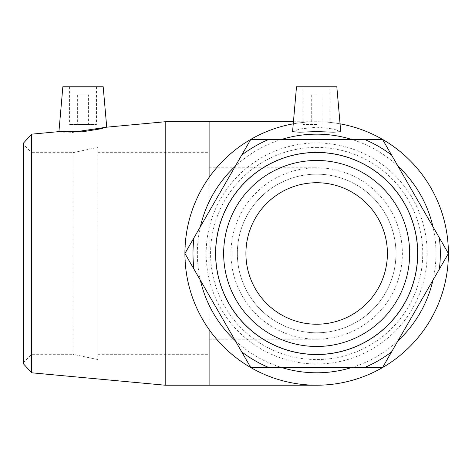 <?xml version="1.0" encoding="UTF-8"?>
<svg xmlns="http://www.w3.org/2000/svg" width="472" height="472" viewBox="0 0 472 472"><rect width="100%" height="100%" fill="white"/><g stroke="black" fill="none" stroke-linecap="round" stroke-linejoin="round"><path stroke-width="0.35" stroke-dasharray="2.36 1.77" d="M316.659 147.394A106.082 106.082 0 0 1 422.741 253.476A106.082 106.082 0 0 1 316.659 359.558A106.082 106.082 0 0 1 210.577 253.476A106.082 106.082 0 0 1 316.659 147.394M316.659 152.651A100.825 100.825 0 0 1 417.478 253.476A100.825 100.825 0 0 1 316.659 354.301A100.825 100.825 0 0 1 215.834 253.476A100.825 100.825 0 0 1 316.659 152.651A100.825 100.825 0 0 1 417.478 253.476A100.825 100.825 0 0 1 316.659 354.301A100.825 100.825 0 0 1 215.834 253.476A100.825 100.825 0 0 1 316.659 152.651A100.825 100.825 0 0 1 417.478 253.476A100.825 100.825 0 0 1 316.659 354.301A100.825 100.825 0 0 1 215.834 253.476A100.825 100.825 0 0 1 316.659 152.651M439.332 237.77L448.4 253.476L382.526 367.57L250.785 367.57L184.918 253.476L250.785 139.382L382.526 139.382L439.332 237.77A123.676 123.676 0 0 1 439.332 269.182M215.586 253.476A101.073 101.073 0 0 1 367.192 165.949A101.073 101.073 0 0 1 367.192 341.008A101.073 101.073 0 0 1 215.586 253.476M241.723 351.864A123.676 123.676 0 0 0 268.922 367.57M193.986 237.77A123.676 123.676 0 0 0 193.986 269.182M364.396 367.57A123.676 123.676 0 0 0 391.595 351.864M268.922 139.382A123.676 123.676 0 0 0 241.723 155.087M391.595 155.087A123.676 123.676 0 0 0 364.396 139.382M23.6 144.585L23.6 362.366L23.6 144.585L31.665 152.651L31.665 354.301L31.665 152.651L73.071 152.651L73.071 354.301L31.665 354.301L23.6 362.366M23.6 363.977L23.6 142.975M97.804 359.558L73.071 354.301L73.071 152.651L97.804 147.394L97.804 359.558L97.804 147.394M31.63 134.16L31.63 372.791M165.2 385.217L165.2 121.735M64.31 132.071L72.322 132.296M316.659 142.975A110.501 110.501 0 0 1 412.357 308.729A110.501 110.501 0 0 1 220.961 308.729A110.501 110.501 0 0 1 316.659 142.975M281.743 139.382A119.316 119.316 0 0 0 235.31 166.191M200.393 226.666A119.316 119.316 0 0 0 200.393 280.285M235.31 340.76A119.316 119.316 0 0 0 281.743 367.57M351.575 367.57A119.316 119.316 0 0 0 398.008 340.76M432.924 280.285A119.316 119.316 0 0 0 432.924 226.666M398.008 166.191A119.316 119.316 0 0 0 351.575 139.382M293.254 123.829A131.741 131.741 0 0 1 340.064 123.829M292.563 131.741L299.69 128.974L316.659 127.174L333.627 128.968L340.754 131.741M215.834 253.476A100.825 100.825 0 0 1 367.068 166.162A100.825 100.825 0 0 1 367.068 340.79A100.825 100.825 0 0 1 215.834 253.476M230.961 253.476A85.697 85.697 0 0 1 316.659 167.778A85.697 85.697 0 0 1 402.356 253.476A85.697 85.697 0 0 1 316.659 339.173A85.697 85.697 0 0 1 230.961 253.476M237.345 253.476A79.314 79.314 0 0 1 316.659 174.162A79.314 79.314 0 0 1 395.973 253.476A79.314 79.314 0 0 1 316.659 332.789A79.314 79.314 0 0 1 237.345 253.476A79.314 79.314 0 0 1 316.659 174.162A79.314 79.314 0 0 1 395.973 253.476A79.314 79.314 0 0 1 316.659 332.789A79.314 79.314 0 0 1 237.345 253.476M245.912 253.476A70.747 70.747 0 0 1 316.659 182.729A70.747 70.747 0 0 1 387.406 253.476A70.747 70.747 0 0 1 316.659 324.223A70.747 70.747 0 0 1 245.912 253.476M97.804 253.476L97.804 354.301L97.804 253.476M209.114 253.476L209.114 354.301L209.114 253.476M209.114 177.383A131.741 131.741 0 0 1 448.4 253.476A131.741 131.741 0 0 1 209.114 329.568C177.142 285.377 177.142 221.575 209.114 177.383M316.659 94.848L311.278 94.848L316.659 94.848M316.659 124.425L303.213 124.425L316.659 124.425M296.493 86.783L336.825 86.783M88.394 94.848L77.638 94.848L88.394 94.848L88.394 124.425L77.638 124.425L88.394 124.425M96.459 86.783L69.573 86.783L96.459 86.783L96.459 124.425L69.573 124.425L96.459 124.425M62.853 86.783L103.185 86.783M209.114 385.217L209.114 121.735M97.804 354.301L209.114 354.301M97.804 152.651L209.114 152.651M293.437 121.735L316.659 121.735M209.114 167.778L316.659 167.778M209.114 339.173L316.659 339.173M311.278 94.848L311.278 124.425M322.034 94.848L322.034 124.425M330.099 86.783L330.099 124.425M303.213 86.783L303.213 124.425M77.638 94.848L77.638 124.425M69.573 86.783L69.573 124.425"/><path stroke-width="0.71" d="M391.595 155.087L382.526 139.382L250.785 139.382L184.918 253.476L250.785 367.57L382.526 367.57L448.4 253.476L391.595 155.087A123.676 123.676 0 0 0 364.396 139.382M241.723 155.087A123.676 123.676 0 0 1 268.922 139.382M193.986 269.182A123.676 123.676 0 0 1 193.986 237.77M268.922 367.57A123.676 123.676 0 0 1 241.723 351.864M391.595 351.864A123.676 123.676 0 0 1 364.396 367.57M439.332 237.77A123.676 123.676 0 0 1 439.332 269.182M31.63 134.16L23.6 142.975L23.6 363.977L31.63 372.791L31.63 134.16L58.929 131.623L64.31 132.071M72.322 132.296L106.719 127.174L165.2 121.735L165.2 385.217L316.659 385.217M106.719 127.174L99.568 129.021L82.388 131.8L58.929 131.623L62.853 86.783L103.185 86.783L106.719 127.174M351.575 139.382A119.316 119.316 0 0 0 281.743 139.382M235.31 166.191A119.316 119.316 0 0 0 200.393 226.666M200.393 280.285A119.316 119.316 0 0 0 235.31 340.76M281.743 367.57A119.316 119.316 0 0 0 351.575 367.57M398.008 340.76A119.316 119.316 0 0 0 432.924 280.285M432.924 226.666A119.316 119.316 0 0 0 398.008 166.191M340.064 123.829A131.741 131.741 0 0 1 426.629 326.016A131.741 131.741 0 0 1 206.689 326.016A131.741 131.741 0 0 1 293.254 123.829M340.754 131.741L333.521 132.154L316.659 131.623L299.572 132.166L292.563 131.741L296.493 86.783L336.825 86.783L340.754 131.741M223.651 253.476A93.002 93.002 0 0 1 363.163 172.929A93.002 93.002 0 0 1 363.163 334.023A93.002 93.002 0 0 1 223.651 253.476M215.586 253.476A101.073 101.073 0 0 0 367.192 341.008A101.073 101.073 0 0 0 367.192 165.949A101.073 101.073 0 0 0 215.586 253.476M245.912 253.476A70.747 70.747 0 0 1 316.659 182.729A70.747 70.747 0 0 1 387.406 253.476A70.747 70.747 0 0 1 316.659 324.223A70.747 70.747 0 0 1 245.912 253.476M165.2 121.735L209.114 121.735L209.114 177.383M209.114 329.568L209.114 385.217M31.63 372.791L165.2 385.217M209.114 121.735L293.437 121.735"/></g></svg>
